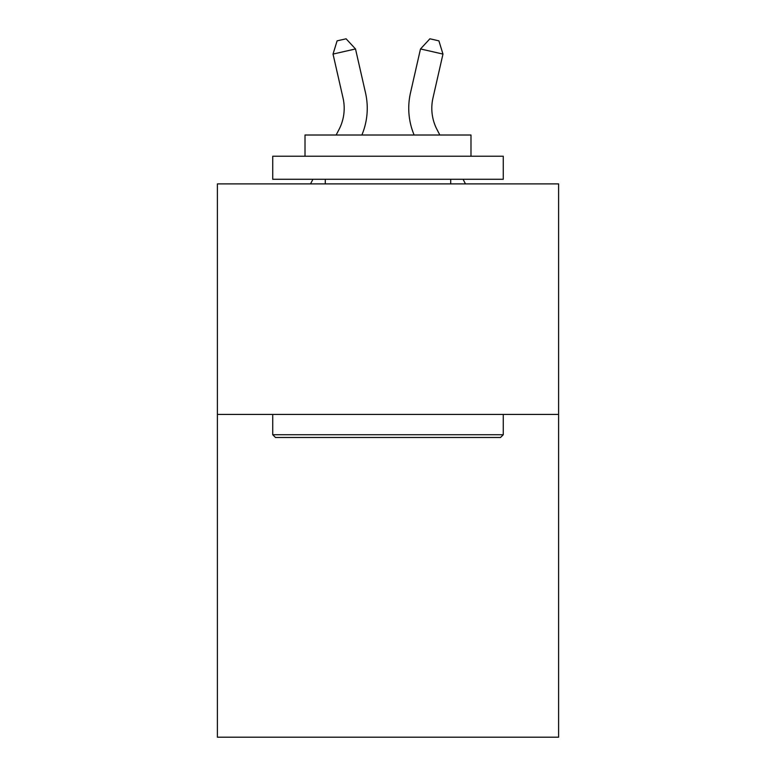 <?xml version="1.0" encoding="UTF-8"?>
<svg xmlns="http://www.w3.org/2000/svg" width="776" height="776" viewBox="0 0 776 776"><rect width="100%" height="100%" fill="white"/><g stroke="black" fill="none" stroke-linecap="round" stroke-linejoin="round"><path stroke-width="1.16" d="M558.604 414.433L558.604 737.2L217.396 737.2L217.396 183.893L558.604 183.893L558.604 414.433L217.396 414.433M336.134 135.014L338.928 129.67A46.114 46.114 -39.3 0 0 343.04 98.028L333.03 54.078L337.104 40.847L346.096 38.8L355.505 48.956L365.525 92.907A69.161 69.161 142 0 1 361.868 135.014M439.866 135.014L437.072 129.67A46.114 46.114 39.3 0 1 432.959 98.028L442.97 54.078L420.495 48.956L410.475 92.907A69.161 69.161 -142 0 0 414.132 135.014M275.49 437.489L272.725 434.725L503.275 434.725L500.51 437.489L275.49 437.489M503.275 156.228L503.275 179.275L272.725 179.275L272.725 156.228L503.275 156.228M305.007 156.228L305.007 135.014L470.993 135.014L470.993 156.228M503.275 414.433L503.275 434.725M272.725 414.433L272.725 434.725M450.71 179.275L450.71 183.893M325.29 179.275L325.29 183.893M338.928 129.67A46.114 46.114 -38 0 0 343.04 98.028A46.114 46.114 -38 0 1 338.928 129.67A46.114 46.114 -38 0 0 343.04 98.028A46.114 46.114 -38 0 1 338.928 129.67A46.114 46.114 -38 0 0 343.04 98.028A46.114 46.114 -38 0 1 338.928 129.67A46.114 46.114 -38 0 0 343.04 98.028A46.114 46.114 -38 0 1 338.928 129.67A46.114 46.114 -38 0 0 343.04 98.028A46.114 46.114 -38 0 1 338.928 129.67A46.114 46.114 -38 0 0 343.04 98.028A46.114 46.114 -38 0 1 338.928 129.67A46.114 46.114 -38 0 0 343.04 98.028A46.114 46.114 -38 0 1 338.928 129.67A46.114 46.114 -38 0 0 343.04 98.028A46.114 46.114 -38 0 1 338.928 129.67A46.114 46.114 -38 0 0 343.04 98.028A46.114 46.114 -38 0 1 338.928 129.67A46.114 46.114 -38 0 0 343.04 98.028A46.114 46.114 -38 0 1 338.928 129.67A46.114 46.114 -38 0 0 343.04 98.028A46.114 46.114 -38 0 1 338.928 129.67A46.114 46.114 -38 0 0 343.04 98.028M333.03 54.078L355.505 48.956L365.525 92.907M310.526 183.893L312.941 179.275M437.072 129.67A46.114 46.114 38 0 1 432.959 98.028A46.114 46.114 38 0 0 437.072 129.67A46.114 46.114 38 0 1 432.959 98.028A46.114 46.114 38 0 0 437.072 129.67A46.114 46.114 38 0 1 432.959 98.028A46.114 46.114 38 0 0 437.072 129.67A46.114 46.114 38 0 1 432.959 98.028A46.114 46.114 38 0 0 437.072 129.67A46.114 46.114 38 0 1 432.959 98.028A46.114 46.114 38 0 0 437.072 129.67A46.114 46.114 38 0 1 432.959 98.028A46.114 46.114 38 0 0 437.072 129.67A46.114 46.114 38 0 1 432.959 98.028A46.114 46.114 38 0 0 437.072 129.67A46.114 46.114 38 0 1 432.959 98.028A46.114 46.114 38 0 0 437.072 129.67A46.114 46.114 38 0 1 432.959 98.028A46.114 46.114 38 0 0 437.072 129.67A46.114 46.114 38 0 1 432.959 98.028A46.114 46.114 38 0 0 437.072 129.67A46.114 46.114 38 0 1 432.959 98.028A46.114 46.114 38 0 0 437.072 129.67A46.114 46.114 38 0 1 432.959 98.028M442.97 54.078L438.896 40.847L429.904 38.8L420.495 48.956L410.475 92.907M465.474 183.893L463.059 179.275"/></g></svg>
